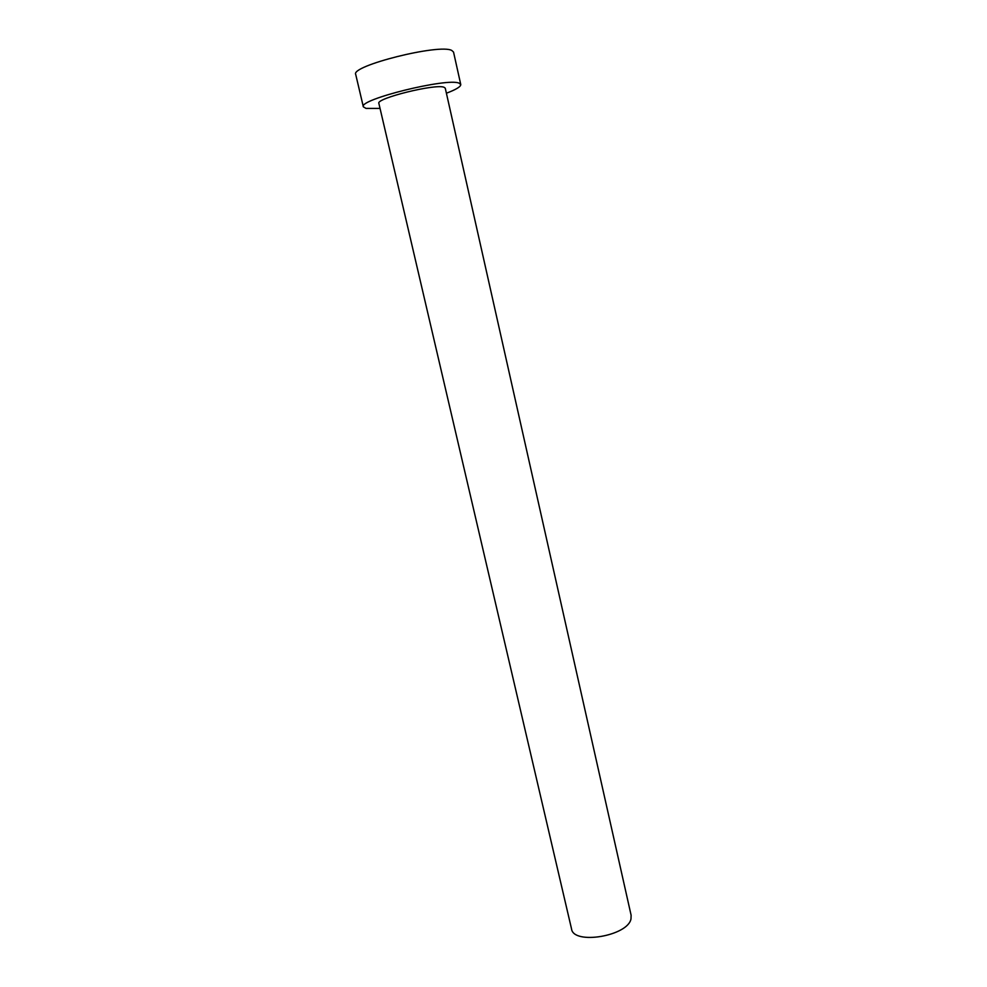 <?xml version="1.0" encoding="UTF-8"?>
<svg xmlns="http://www.w3.org/2000/svg" width="987" height="987" viewBox="0 0 987 987"><rect width="100%" height="100%" fill="white"/><g stroke="black" fill="none" stroke-linecap="round" stroke-linejoin="round"><path stroke-width="1.48" d="M631.112 915.245L631.001 918.823C628.127 936.058 573.373 945.213 571.535 928.89L378.872 103.401C375.492 98.466 435.686 83.513 444.051 87.263L445.273 88.188L631.112 915.245M446.408 93.222C456.105 89.546 460.892 86.634 460.756 84.5L459.103 83.179C447.518 77.455 358.084 99.613 363.339 106.818L365.992 108.397L380.044 108.422M460.756 84.5L453.539 52.077L451.812 50.485C439.881 43.379 350.126 65.907 355.727 74.481L363.339 106.818"/></g></svg>

